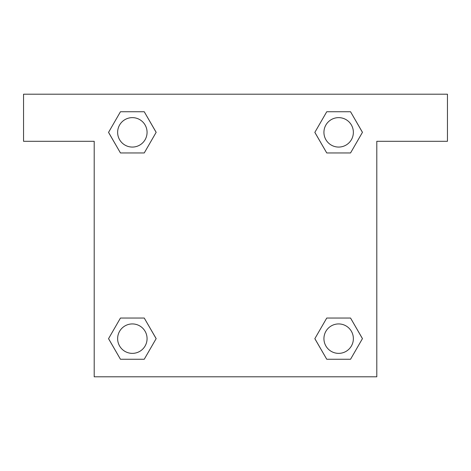 <?xml version="1.0" encoding="UTF-8"?>
<svg xmlns="http://www.w3.org/2000/svg" width="471" height="471" viewBox="0 0 471 471"><rect width="100%" height="100%" fill="white"/><g stroke="black" fill="none" stroke-linecap="round" stroke-linejoin="round"><path stroke-width="0.71" d="M331.619 152.957L350.548 152.957L326.75 152.957L314.858 132.351L326.75 111.745L350.548 111.745L362.44 132.351L350.548 152.957L326.75 152.957L331.619 152.957L326.75 152.957L314.828 132.369M120.452 152.957L144.25 152.957L120.452 152.957L108.56 132.351L120.452 111.745L144.25 111.745L156.142 132.351L144.25 152.957L120.452 152.957L108.53 132.369M139.381 318.043L120.452 318.043L144.25 318.043L156.142 338.649L144.25 359.255L120.452 359.255L108.56 338.649L120.452 318.043L144.25 318.043L139.381 318.043L144.25 318.043L156.172 338.631M350.548 318.043L326.75 318.043L350.548 318.043L362.44 338.649L350.548 359.255L326.75 359.255L314.858 338.649L326.75 318.043L350.548 318.043L362.47 338.631M447.45 94.2L23.55 94.2L23.55 141.3L94.2 141.3L94.2 376.8L376.8 376.8L376.8 141.3L447.45 141.3L447.45 94.2M144.25 111.745L120.452 111.745L144.25 111.745L156.172 132.333M120.452 359.255L144.25 359.255L120.452 359.255L108.53 338.667M326.75 359.255L350.548 359.255L326.75 359.255L314.828 338.667M350.548 111.745L326.75 111.745L350.548 111.745L362.47 132.333M353.368 338.649A14.719 14.719 0 0 0 331.29 325.903A14.719 14.719 0 0 0 331.29 351.395A14.719 14.719 0 0 0 353.368 338.649M147.07 338.649A14.719 14.719 0 0 0 124.992 325.903A14.719 14.719 0 0 0 124.992 351.395A14.719 14.719 0 0 0 147.07 338.649M353.368 132.351A14.719 14.719 0 0 0 331.29 119.605A14.719 14.719 0 0 0 331.29 145.097A14.719 14.719 0 0 0 353.368 132.351M147.07 132.351A14.719 14.719 0 0 0 124.992 119.605A14.719 14.719 0 0 0 124.992 145.097A14.719 14.719 0 0 0 147.07 132.351M326.75 318.043L331.619 318.043M144.25 152.957L139.381 152.957"/></g></svg>

